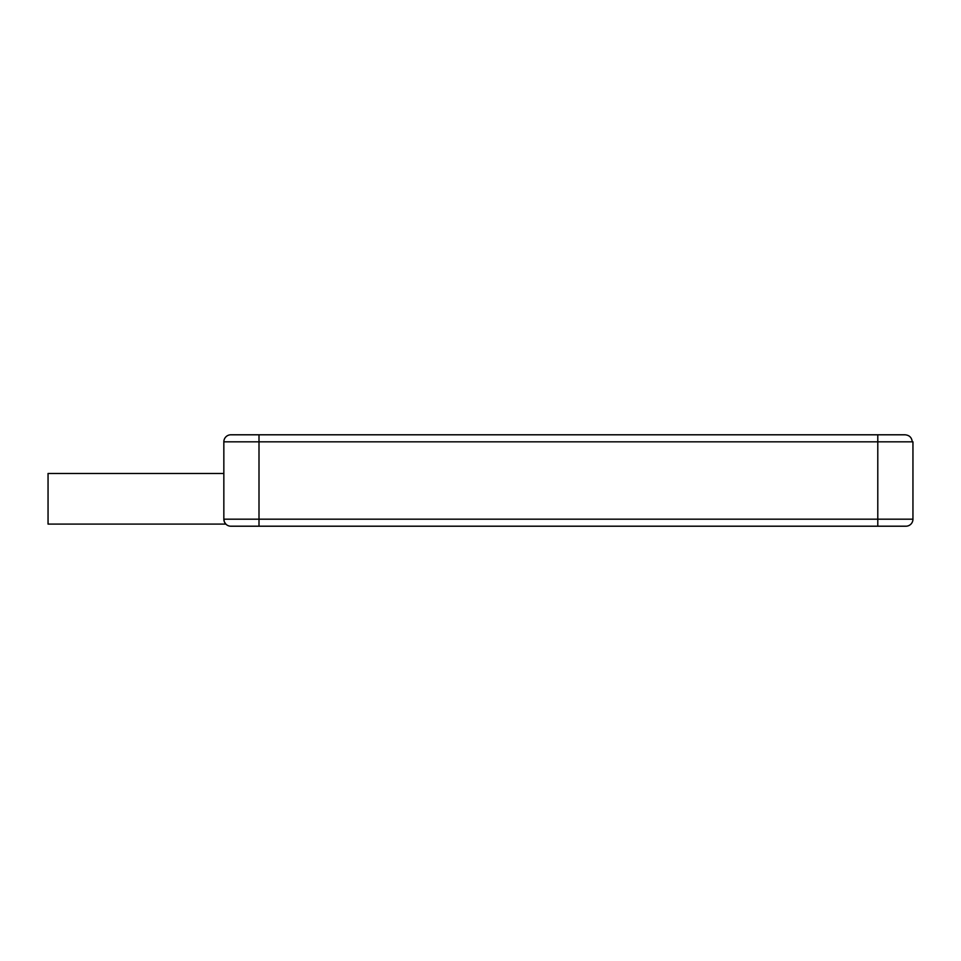 <?xml version="1.0" encoding="UTF-8"?>
<svg xmlns="http://www.w3.org/2000/svg" width="961" height="961" viewBox="0 0 961 961"><rect width="100%" height="100%" fill="white"/><g stroke="black" fill="none" stroke-linecap="round" stroke-linejoin="round"><path stroke-width="1.44" d="M905.022 434.792L877.789 434.792L877.789 519.18L259.002 519.18L259.002 526.208L230.88 526.208L905.923 526.208A7.027 7.027 0 0 0 912.95 519.18L912.95 441.82L912.241 441.82C911.773 437.519 909.37 435.177 905.022 434.792L230.88 434.792A7.027 7.027 0 0 0 223.841 441.82L223.841 519.18C226.027 525.691 226.027 525.691 223.841 519.18L224.333 521.751M223.841 441.82A7.027 7.027 0 0 1 230.88 434.792A7.027 7.027 0 0 0 223.841 441.82L912.241 441.82M223.841 473.473L48.05 473.473L48.05 524.093L225.847 524.093L224.466 522.063M230.88 526.208A7.027 7.027 0 0 1 223.841 519.18A7.027 7.027 0 0 0 230.88 526.208M905.923 526.208A7.027 7.027 0 0 0 912.95 519.18L877.789 519.18L877.789 526.208L905.923 526.208A7.027 7.027 0 0 0 912.95 519.18M259.002 434.792L259.002 519.18L223.841 519.18"/></g></svg>

